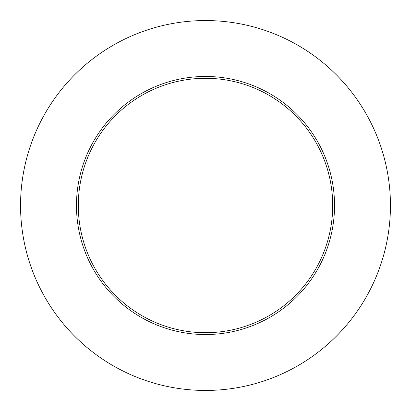 <?xml version="1.0" encoding="UTF-8"?>
<svg xmlns="http://www.w3.org/2000/svg" width="411" height="411" viewBox="0 0 411 411"><rect width="100%" height="100%" fill="white"/><g stroke="black" fill="none" stroke-linecap="round" stroke-linejoin="round"><path stroke-width="0.62" d="M334.533 205.5A129.033 129.033 0 0 0 140.983 93.754A129.033 129.033 0 0 0 140.983 317.246A129.033 129.033 0 0 0 334.533 205.5M332.705 205.5A127.205 127.205 0 0 1 141.898 315.663A127.205 127.205 0 0 1 141.898 95.337A127.205 127.205 0 0 1 332.705 205.5M390.45 205.5A184.95 184.95 0 0 0 113.025 45.328A184.95 184.95 0 0 0 113.025 365.672A184.95 184.95 0 0 0 390.45 205.5"/></g></svg>
